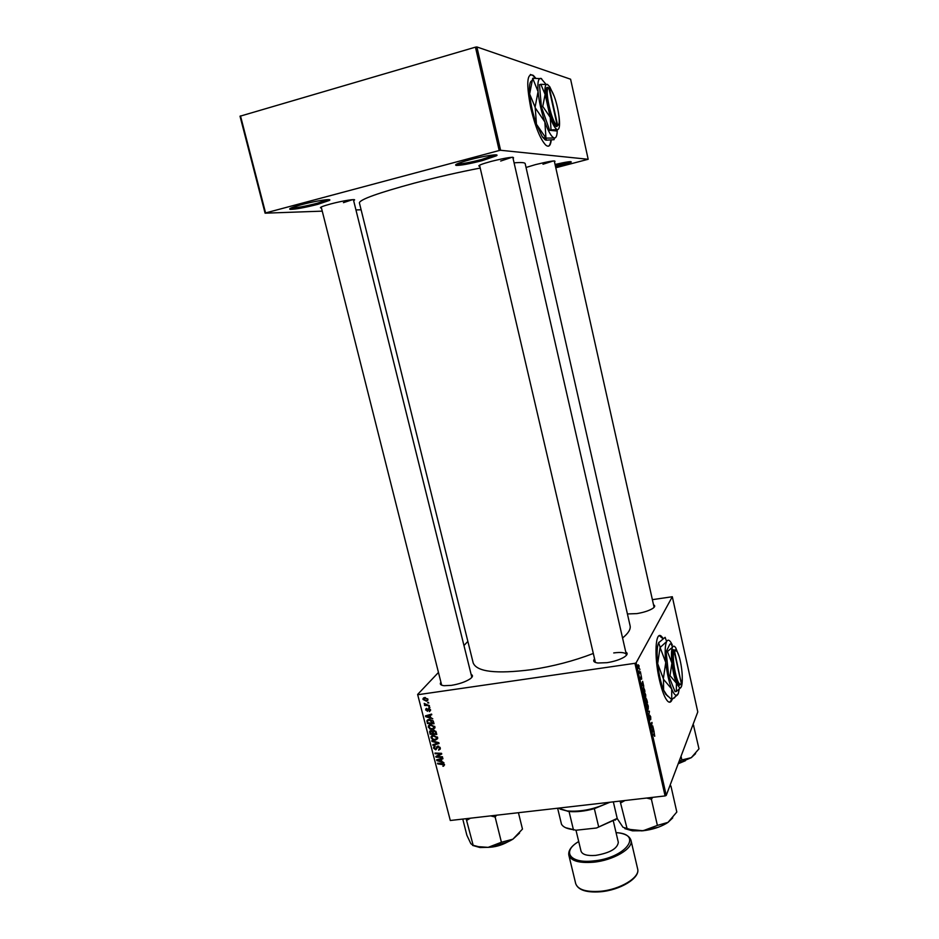 <?xml version="1.0" encoding="UTF-8"?>
<svg xmlns="http://www.w3.org/2000/svg" width="939" height="939" viewBox="0 0 939 939"><rect width="100%" height="100%" fill="white"/><g stroke="black" fill="none" stroke-linecap="round" stroke-linejoin="round"><path stroke-width="1.41" d="M301.29 204.725C315.645 200.829 333.38 198.164 329.272 200.477L317.816 204.338C304.776 207.636 295.585 209.315 290.257 209.362C288.144 208.881 291.829 207.331 301.29 204.725M290.973 208.035L291.008 208.035C296.055 208 304.764 206.416 317.136 203.282L327.957 199.62M469.934 159.724C484.606 155.745 500.499 153.433 496.391 155.815L482.235 160.628C469.723 163.82 461.049 165.417 456.225 165.417C453.901 164.806 458.467 162.905 469.934 159.724M456.824 163.996L457.011 164.02C461.577 164.043 469.793 162.529 481.66 159.489L495.182 154.853M555.055 164.466C566.546 161.848 571.921 161.062 571.194 162.142L555.618 166.966M555.407 165.992L569.68 161.672M535.653 78.101L533.387 75.46C526.885 72.303 526.051 83.301 530.875 108.443C535.406 127.117 540.359 139.336 545.723 145.064C548.74 147.54 550.583 145.85 551.252 140.017M535.207 78.125L533.012 75.566L530.382 74.451M663.216 638.508L661.584 636.478C655.387 629.764 653.861 656.15 659.46 680.047C662.077 691.268 664.871 698.37 667.852 701.374C669.624 702.924 671.045 702.325 672.089 699.59M662.934 638.696L659.401 635.691M526.051 167.459L535.5 164.618C548.669 161.379 555.172 160.311 554.996 161.414L554.444 161.719M542.988 164.231L553.364 160.945M321.443 207.965L320.88 207.942C319.201 207.531 322.453 206.204 330.645 203.963C342.758 200.7 357.466 198.422 354.156 200.289L353.627 200.582M343.439 202.648L352.618 199.655M479.794 166.226L479.254 166.215C477.423 165.698 481.414 164.09 491.238 161.379C506.497 157.635 513.938 156.496 513.551 157.975L513.034 158.268M500.687 161.038L512.095 157.247M625.773 652.042C628.027 653.239 627.475 654.929 624.142 657.136C619.787 659.694 614.071 661.549 607.005 662.676L597.908 663.016C594.035 662.453 592.838 661.162 594.328 659.143M626.243 655.481L626.348 654.589C625.386 652.523 621.172 651.971 613.73 652.934M471.12 674.413C473.233 675.399 472.822 676.949 469.876 679.05C465.192 681.984 459.007 684.097 451.342 685.364L444.1 685.705C440.591 685.282 439.534 684.132 440.919 682.242M471.648 677.571L471.707 676.761M653.521 604.798C655.352 605.632 655.058 606.864 652.64 608.507C648.896 610.761 643.661 612.451 636.924 613.601L627.428 613.953M593.037 653.567C573.717 660.986 553.106 666.373 531.216 669.695C496.168 674.12 476.824 671.866 473.186 662.934L359.379 202.801C360.036 199.455 378.323 192.906 414.24 183.152C436.87 177.201 458.866 172.166 480.216 168.058M640.48 671.784L639.529 673.404L639.06 671.209L639.588 672.171L640.48 671.784M640.938 673.815L640.891 674.718L640.938 673.815M644.494 689.461L644.94 691.456L643.438 692.794L643.039 687.735L643.731 687.524L644.283 689.484M645.703 694.707L645.703 698.1L645.034 698.393L644.318 693.217L644.987 693.005L645.504 694.743M648.25 705.893L648.239 709.297L647.581 709.602L646.865 704.438L647.534 704.215L648.039 705.917M650.692 716.657L650.75 719.614L650.034 715.988L649.823 720.131L649.248 716.117L649.788 719.391L649.858 715.318L650.481 716.68M654.741 736.246L654.354 734.063L653.086 735.249L652.934 734.544L654.319 733.347L654.577 736.27M666.244 795.392L697.783 711.926L672.312 596.735L636.114 662.828L666.244 795.392L665.094 795.932L634.928 663.31L636.114 662.828M654.037 731.481L654.201 732.232L652.3 731.786L653.098 727.361L654.037 731.481L652.288 731.704M652.781 725.964L651.49 728.183L651.901 723.276L650.668 724.579L650.504 723.875L651.971 722.384L651.56 727.279L652.781 725.964M649.436 711.246L648.661 715.753L649.342 711.95L647.558 710.882L649.436 711.246L647.687 711.48M646.877 699.954L647.487 702.642L645.997 704.039L645.48 699.837L645.997 700.142L646.372 698.722L646.654 699.978M643.602 685.529L643.767 686.292L641.807 685.599L641.607 684.742L642.652 681.374L643.602 685.529L642.17 685.728M641.724 679.132L641.278 676.35L641.208 679.237L640.609 678.263L641.196 675.657L641.701 679.132M639.858 669.061L639.811 669.965L639.858 669.061M639.154 665.857L638.626 668.404L638.086 664.718L638.99 665.88M433.665 730.296L436.107 731.88L436.764 734.451L430.156 734.216L429.675 731.399L430.813 730.589L432.586 731.27L433.665 730.296M433.137 720.823L434.041 723.746L427.433 723.535L426.975 720.636L429.041 719.321L433.137 720.823M430.578 709.802L429.346 711.645L430.003 709.849L429.064 709.074L427.374 711.304L425.707 709.121L426.717 708.358L426.294 710.037L427.104 710.647L428.841 708.405L430.578 709.802M428.806 706.856L429.921 707.548L428.806 706.856M427.327 704.849L429.428 705.612L424.616 705.471L424.44 704.79L425.437 704.825L424.182 703.405L427.327 704.849M444.546 764.745L442.891 766.247L443.795 764.804L437.715 763.888L437.539 763.219L442.375 763.407L444.546 764.745M441.846 761.47L443.947 762.75L436.881 760.602L436.67 759.792L442.762 758.102L442.938 758.771L441.271 759.205L441.846 761.47M438.454 672.453L417.62 694.461L450.297 820.498L665.094 795.932M418.195 694.672L634.928 663.31M424.522 697.595L427.914 699.285L427.891 700.165L426.482 701.163L422.996 699.449L424.522 697.595M427.656 702.313L428.771 703.006L427.656 702.313M431.811 740.73L438.853 742.69L439.065 743.535L432.996 745.355L432.82 744.686L438.032 743.125L431.999 741.446L431.811 740.73M437.879 746.118L440.25 747.878L440.274 749.076L438.619 750.144L439.499 747.937L438.114 746.775L435.778 749.827L433.642 748.254L433.642 747.186L435.144 746.129L434.393 748.183L435.567 749.169L437.879 746.118M438.396 756.576L442.433 756.764L442.598 757.433L436.001 757.163L435.825 756.458L440.72 753.935L435.133 753.747L434.957 753.066L441.553 753.324L441.729 754.029L436.846 756.564L438.396 756.576M430.672 717.525L432.785 718.804L425.684 716.692L425.473 715.87L431.588 714.098L431.764 714.779L430.085 715.236L430.672 717.525M430.532 724.579L434.921 726.88L434.898 727.971L432.738 729.462L429.722 728.969L428.301 726.07L430.532 724.579M433.243 735.272L437.644 737.573L437.621 738.653L435.461 740.143L432.433 739.639L431.013 736.775L433.243 735.272M467.868 641.407L463.96 645.527M450.297 820.498L417.62 694.461M652.382 599.657L672.312 596.735M555.794 167.764L588.178 159.278L570.595 79.216L476.883 46.95L500.593 150.275L499.196 150.522L475.451 47.15L476.883 46.95M588.178 159.278L500.593 150.275M322.253 211.146L265.091 213.176L240.02 116.225L475.451 47.15M240.49 115.884L265.584 212.942L499.196 150.522M361.104 209.773L355.951 209.949M525.183 163.668L525.171 163.609C524.831 162.506 521.133 162.259 514.079 162.858M630.081 625.632L630.116 625.832C630.82 629.306 628.297 633.356 622.557 637.992M441.518 684.601L441.94 685.282M479.547 165.194L595.408 662.441M425.355 697.56L423.583 699.391L426.236 700.494L427.75 699.778L426.482 701.163M424.311 698.182L422.996 699.449M424.874 697.56L424.041 698.463M427.761 698.898L424.698 698.276M428.442 702.337L427.832 702.994M433.806 744.381L432.996 745.355M440.356 748.536L438.619 750.144M440.274 747.949L439.452 748.97M440.039 747.28L439.499 747.937M438.619 746.153L438.114 746.775M438.36 746.106L437.609 747.021M436.4 748.313L435.778 749.827M434.91 746.822L434.804 746.176M434.511 747.209L433.642 748.254M437.14 747.538L436.072 748.841M437.304 747.338L437.668 746.153M437.163 755.731L436.001 757.163M441.224 753.313L440.72 753.935M439.534 753.254L438.994 753.911M435.661 753.101L435.133 753.747M439.558 754.451L438.431 755.836M437.809 755.379L436.846 756.564M437.774 759.487L436.881 760.602M441.976 758.313L441.271 759.205M438.912 760.555L441.013 761.2L440.555 759.393L437.492 760.191L438.912 760.555M441.588 760.473L441.013 761.2M438.137 759.381L437.492 760.191M441.248 758.524L440.555 759.393M444.57 764.851L443.478 766.236M443.454 765.52L442.891 766.247M444.276 764.182L443.795 764.804M438.231 763.243L437.715 763.888M425.214 704.825L424.616 705.471M429.581 706.879L428.982 707.536M429.346 711.645L430.602 710.224L429.428 711.633M429.428 708.452L428.7 709.262M428.372 710.201L427.374 711.304M426.376 709.344L425.707 710.084M427.644 710.201L428.912 708.792L427.55 710.436M426.74 715.506L425.684 716.692M430.919 714.297L430.085 715.236M427.726 716.633L429.839 717.267L429.369 715.436L426.294 716.281L427.726 716.633M430.426 716.586L429.839 717.267M427.069 715.412L426.294 716.281M430.191 714.509L429.369 715.436M429.804 719.274L427.714 720.87L427.433 723.535M429.017 719.321L426.893 721.093M428.031 722.877L433.09 723.042L429.17 720.002M433.689 722.361L433.09 723.042M433.454 721.516L432.879 722.185M434.957 727.737L433.994 728.007M433.689 728.359L432.738 729.462M429.064 726.281L428.278 727.185M429.522 725.671L429.499 724.849M430.449 724.591L429.745 725.518M430.074 728.371L432.609 728.793L434.17 726.939L430.625 725.26L429.041 726.34L430.074 728.371M431.259 724.532L430.625 725.26M434.698 726.317L434.17 726.939M430.743 733.535L430.156 734.216M430.473 730.659L429.616 731.669M433.372 730.354L432.586 731.27M430.755 733.57L432.809 733.641L431.999 731.504L430.391 731.692L430.755 733.57M433.395 732.948L432.809 733.641M431.564 730.612L431.013 731.258M433.583 733.676L435.813 733.746L435.297 731.845L433.818 730.965L433.172 731.387L433.583 733.676M436.4 733.054L435.813 733.746M434.37 730.319L433.818 730.965M435.813 731.235L435.297 731.845M437.68 738.383L436.741 738.664M436.33 739.11L435.461 740.143M431.811 736.915L431.001 737.866M432.245 736.364L432.21 735.542M433.137 735.284L432.433 736.235M432.785 739.052L435.32 739.474L436.881 737.631L433.349 735.953L431.764 737.033L432.785 739.052M433.959 735.225L433.349 735.953M437.41 736.998L436.881 737.631M652.253 731.551L653.521 731.387M652.734 731.176L652.863 729.415L652.182 731.246M652.229 731.446L653.298 731.317M651.959 726.798L652.945 726.669M650.962 723.406L651.901 723.276M650.527 723.852L651.525 723.723M651.126 723.241L652.136 723.112M647.417 709.414L648.239 709.297M647.464 708.769L648.086 708.593L647.581 704.966L647.112 708.816M646.419 702.795L647.487 702.642M645.375 700.236L645.997 700.142M646.009 703.17L645.832 700.459L645.809 703.194M646.654 702.572L646.408 699.449L646.443 702.595M644.882 698.217L645.703 698.1M644.917 697.548L645.551 697.395L645.034 693.757L644.565 697.595M641.795 685.54L643.074 685.364M642.253 685.059L642.839 685.27L642.405 683.346L641.701 685.141M641.771 685.423L642.839 685.27M643.814 691.609L644.94 691.456M643.461 691.926L644.612 690.904L643.767 688.252L643.25 691.961M639.389 672.676L640.644 672.488M638.543 668.31L639.166 668.228M638.191 666.901L639.001 667.547L638.708 665.317L638.039 666.925M669.648 702.231L671.725 699.602L666.702 694.942L663.603 690.071L663.486 679.273L671.69 688.956C673.333 692.97 674.848 695.118 676.233 695.412L678.263 693.721L679.331 688.721M548.341 146.191C549.667 145.627 550.512 143.585 550.876 140.052M518.434 812.705L522.471 829.078L512.905 839.184L519.572 833.034M490.639 815.874L495.135 817.036L496.555 815.205M495.135 817.036L501.414 842.248L488.139 847.354L478.456 846.673L473.162 845.3L470.873 843.738L466.859 835.229L462.763 819.066M472.61 845.429L479.97 847.518L488.139 847.354C497.506 846.203 505.769 843.468 512.905 839.184L501.414 842.248M466.131 818.679L473.162 845.3M466.824 820.263L470.462 818.186M494.794 817.071L495.393 816.883M692.653 725.507L693.675 725.378L693.052 724.45M681.033 756.247L681.867 759.956L679.038 761.517M693.592 725.589L698.98 748.829L691.28 757.679L681.867 759.956M678.451 763.102L691.28 757.679L695.553 753.677M669.671 786.319L670.974 786.201L676.819 812.024L668.028 822.364L672.735 817.869M646.619 798.044L651.396 799.23L652.711 797.34M651.396 799.23L657.394 825.404L643.051 830.757L630.269 829.477L622.968 827.247L617.252 818.608L613.331 801.847M624.811 828.632L632.463 830.827L643.051 830.757C652.077 829.677 659.882 827.224 666.444 823.386L668.028 822.364L657.394 825.404M670.974 786.201L670.176 785.004M620.069 801.073L627.088 828.679M621.031 802.692L624.975 800.521M651.032 799.265L651.631 799.066M558.341 808.139L567.074 810.932C581.03 812.047 594.974 809.183 608.883 802.352M609.963 802.235L594.352 808.655C585.067 811.214 576.64 812.165 569.057 811.519L560.031 809.078M617.334 818.691L596.465 828.01L575.994 830.24L565.607 827.717M596.465 828.01L617.205 818.409M594.352 808.655L598.671 826.883M569.057 811.519L573.4 829.642L575.994 830.24L581.018 851.133C582.297 854.607 587.192 856.028 595.69 855.394C609.951 852.941 617.498 848.574 618.32 842.318L618.308 842.248M557.625 808.221L561.463 824.125C562.931 826.93 566.687 828.75 572.743 829.56L573.4 829.642M675.458 649.847L672.958 650.246L674.096 651.032L681.303 683.428L679.413 685.224L680.575 684.449M674.096 651.032C671.408 656.748 676.491 684.296 680.212 684.132M672.97 650.269C670.094 656.244 675.47 685.411 679.413 685.224M679.014 656.197L675.775 647.898C674.437 645.844 673.345 645.609 672.5 647.229L671.209 643.896L669.93 644.084L666.127 651.748L668.685 675.822L675.035 691.632L676.338 691.456L680.916 687.559M667.429 651.549L671.913 663.098C671.139 655.281 671.338 649.988 672.5 647.229L667.429 651.549L666.127 651.748M670 675.646L676.385 683.146C674.331 677.735 672.84 671.056 671.913 663.098L670 675.646L668.685 675.822M682.242 676.937C682.407 681.62 682.09 684.918 681.315 686.843L679.801 688.087L676.385 683.146L676.338 691.456M679.543 685.235L679.554 684.613M672.277 644.893L670.986 642.499C669.214 639.776 667.758 639.459 666.631 641.548C665.047 645.152 664.753 652.112 665.763 662.465C666.96 672.993 668.944 681.831 671.69 688.956L671.749 699.614L677.723 694.684M660.105 647.065L658.65 642.734L665.117 637.323L666.631 641.548L660.082 647.534L665.763 662.465L663.345 678.674L657.664 663.627L660.082 647.534M663.345 678.674L663.486 679.273M668.157 696.492L665.61 694.109L663.603 690.071C660.821 682.958 658.849 674.143 657.664 663.627C656.678 653.298 657.007 646.337 658.65 642.734L658.955 642.229M681.256 683.228L674.39 650.434L673.263 649.659M681.585 682.782C683.686 677.641 680.529 656.431 676.913 651.243L674.39 650.434M548.646 87.82L547.742 87.409L548.939 88.172L557.167 125.169L556.428 126.46L558.177 125.04M548.939 88.172C543.599 86.834 551.886 123.971 557.167 125.169M547.742 87.409C542.049 85.907 550.841 125.286 556.428 126.46M542.765 106.424L550.242 117.352L551.017 129.946L557.355 129.605L557.085 131.014L549.655 130.31L541.392 106.8L539.467 84.698L540.829 84.31L545.125 94.416L542.765 106.424L541.392 106.8M547.73 84.557L540.829 84.31M551.017 129.946L549.655 130.31M553.987 95.837L549.749 86.728L547.296 84.346C545.313 84.005 544.585 87.362 545.125 94.416L550.242 117.352C552.954 124.887 555.325 128.972 557.355 129.605L557.355 129.605C559.245 129.641 559.914 126.213 559.339 119.288L558.951 115.931M545.841 84.134L541.04 78.407C538.376 77.914 537.39 82.315 538.07 91.623C539.033 101.459 541.298 111.577 544.855 121.964C548.47 131.883 551.616 137.223 554.315 137.986L554.327 137.998C556.099 138.15 557.062 135.791 557.238 130.908M541.627 78.688L532.706 78.277L538.07 91.623L535.077 107.152L529.643 93.97L532.648 78.571M545.982 138.139L536.451 124.241L535.23 107.832L544.855 121.964L545.982 138.139L554.315 137.986L554.092 139.676L546.064 140.193L546.193 138.491M535.077 107.152L535.23 107.832M545.254 139.911L542.355 136.859L536.451 124.241C532.859 113.877 530.594 103.795 529.643 93.97C529.044 85.919 529.772 81.493 531.826 80.707M556.909 126.554L557.649 125.263L549.432 88.313L548.235 87.55M557.649 125.263C561.921 125.908 556.768 97.867 551.193 90.167L549.432 88.313M437.633 746.165L436.435 747.608M439.722 758.935L439.018 759.827M442.868 763.454L442.375 764.076M428.994 708.511L427.726 709.919M428.665 714.943L427.832 715.882M427.668 721.187L427.022 721.927M430.367 731.845L429.733 732.573M433.149 731.845L432.539 732.561M436.083 731.798L435.496 732.49M653.18 734.275L654.119 734.145M493.597 846.509L501.978 844.243M506.837 842.365L488.468 847.318M678.345 763.36L682.747 761.752M685.165 760.825L678.216 763.724M657.84 827.388L642.182 830.839M568.858 855.241L575.689 883.587C577.861 889.644 586.018 892.214 600.138 891.299C620.033 889.714 640.316 877.39 637.651 868.939L637.616 868.81M578.729 841.567C561.557 851.344 569.703 863.692 593.202 860.946C625.55 858.211 643.884 833.82 616.054 832.67M616.043 832.576C624.635 833.292 629.623 835.898 631.008 840.417C633.579 848.48 613.144 860.5 593.213 862.237C579.058 863.27 570.935 860.899 568.823 855.124C568.118 850.488 571.417 845.945 578.706 841.485M327.981 199.62L329.272 200.477M495.076 154.923L496.391 155.815M570.419 161.625L571.194 162.142M554.268 160.933L554.996 161.414M353.44 199.819L354.156 200.289M512.858 157.517L513.551 157.975M630.116 625.832L525.171 163.609M479.629 165.546L479.254 166.215M321.267 207.249L320.88 207.942M423.019 698.604L423.747 697.818M439.511 748.817L440.262 747.89M433.642 747.186L434.311 746.388M436.177 748.583L437.41 747.08M436.565 747.151L437.281 746.282M443.795 765.168L444.405 764.381M429.992 710.412L430.567 709.767M425.707 709.121L426.271 708.487M427.926 709.238L428.63 708.452M426.975 720.636L427.797 719.708M428.301 726.07L429.276 724.955M434.147 727.69L434.898 726.809M429.675 731.399L430.203 730.777M432.644 731.047L433.149 730.448M430.672 731.364L431.341 730.577M433.431 731.082L434.111 730.284M431.013 736.775L431.952 735.671M436.87 738.371L437.609 737.479M654.19 734.087L653.251 734.204M647.534 704.215L646.948 704.285M644.987 693.005L644.389 693.088M643.731 687.524L643.109 687.618M457.011 164.02L456.225 165.417M291.008 208.035L290.257 209.362M471.848 677.336L353.393 199.631M441.53 684.637L321.208 207.003M488.022 847.365C494.806 847.154 501.215 845.417 507.236 842.177M479.97 847.518L478.456 846.673M512.8 157.224L626.489 655.211M654.096 607.333L554.256 160.886M685.458 760.696L678.204 763.747M641.607 830.898L658.38 827.189M632.463 830.827L630.269 829.477M567.86 811.39L567.074 810.932M615.327 820.134L615.808 819.383M573.518 830.017L572.743 829.56M575.689 883.587C578.048 890.019 586.276 892.754 600.361 891.792C620.104 890.207 640.328 878.071 637.651 868.939L631.008 840.417M613.402 821.332L618.32 842.318M676.233 695.412L674.308 698.017M665.61 694.109L666.702 694.942M679.801 688.087L678.345 690.059M542.355 136.859L545.688 138.902"/></g></svg>
